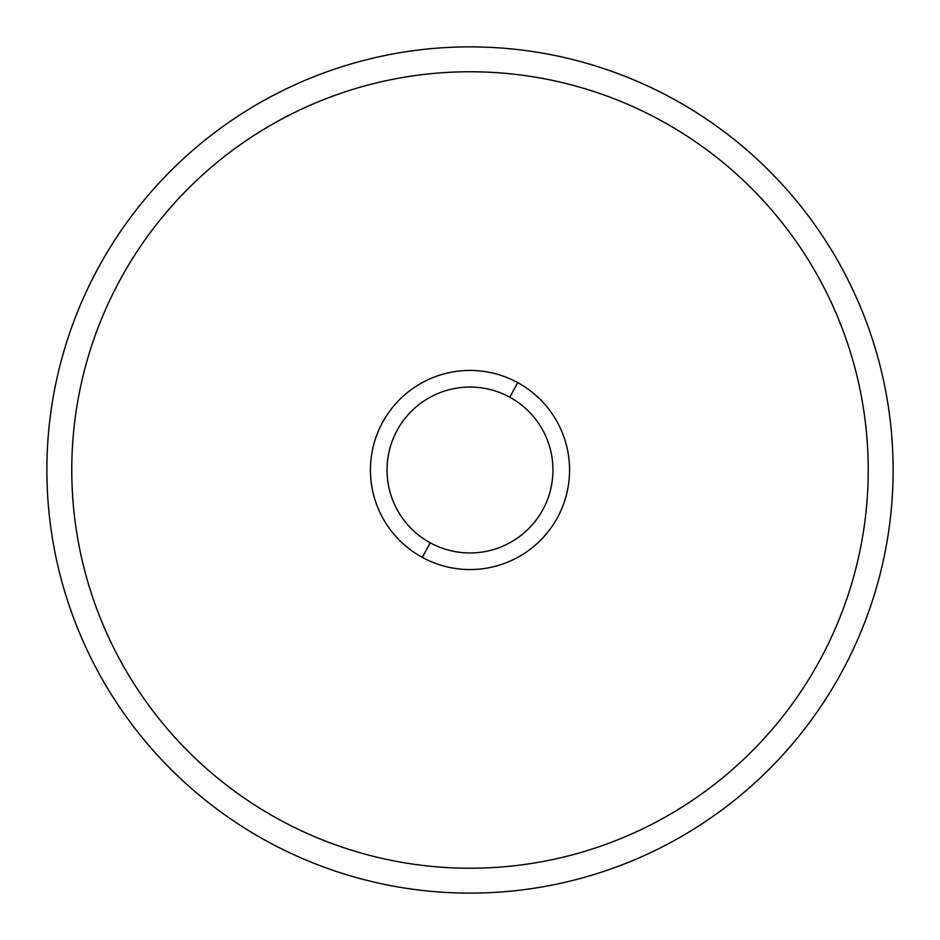 <?xml version="1.0" encoding="UTF-8"?>
<svg xmlns="http://www.w3.org/2000/svg" width="940" height="940" viewBox="0 0 940 940"><rect width="100%" height="100%" fill="white"/><g stroke="black" fill="none" stroke-linecap="round" stroke-linejoin="round"><path stroke-width="1.41" d="M267.148 98.677A423.118 423.118 0 0 0 98.677 672.852A423.118 423.118 0 0 0 672.852 841.323A423.118 423.118 0 0 0 841.323 267.148A423.118 423.118 0 0 0 267.148 98.677A423.118 423.118 0 0 1 841.323 267.148A423.118 423.118 0 0 1 672.852 841.323A423.118 423.118 0 0 1 98.677 672.852A423.118 423.118 0 0 1 267.148 98.677M422.272 557.373A99.558 99.558 0 0 0 557.373 517.729A99.558 99.558 0 0 0 517.729 382.627A99.558 99.558 0 0 0 382.627 422.272A99.558 99.558 0 0 0 422.272 557.373L430.226 542.803A82.967 82.967 0 0 0 542.803 509.774A82.967 82.967 0 0 0 509.774 397.197L517.729 382.627A99.558 99.558 0 0 1 557.373 517.729A99.558 99.558 0 0 1 422.272 557.373A99.558 99.558 0 0 1 382.627 422.272A99.558 99.558 0 0 1 517.729 382.627L509.774 397.197A82.967 82.967 0 0 0 397.197 430.226A82.967 82.967 0 0 0 430.226 542.803L422.272 557.373M279.074 819.48A398.231 398.231 0 0 1 279.074 120.52A398.231 398.231 0 0 1 868.231 470A398.231 398.231 0 0 1 279.074 819.48M430.226 542.803A82.967 82.967 0 0 1 397.197 430.226A82.967 82.967 0 0 1 509.774 397.197A82.967 82.967 0 0 1 542.803 509.774A82.967 82.967 0 0 1 430.226 542.803"/></g></svg>
